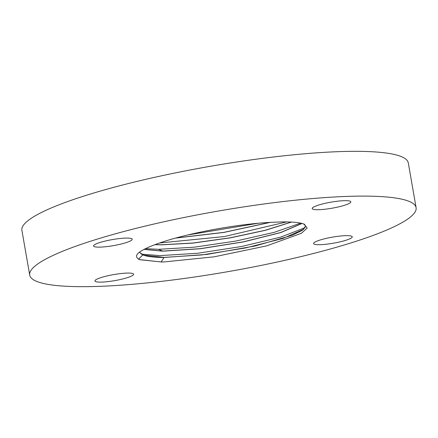 <?xml version="1.0" encoding="UTF-8"?>
<svg xmlns="http://www.w3.org/2000/svg" width="438" height="438" viewBox="0 0 438 438"><rect width="100%" height="100%" fill="white"/><g stroke="black" fill="none" stroke-linecap="round" stroke-linejoin="round"><path stroke-width="0.66" d="M276.143 202.405A196.114 30.676 170.1 0 0 29.713 275.108A196.114 30.676 170.1 0 0 169.676 280.375A196.114 30.676 170.1 0 0 416.1 207.672A196.114 30.676 170.1 0 0 276.143 202.405M271.012 222.334L281.322 221.924C291.555 221.759 298.875 222.394 303.282 223.829L304.339 224.218L307.164 228.072L301.322 233.334L266.753 245.849L214.215 256.81L164.113 261.935L161.151 261.968L139.552 259.603C131.8 255.77 139.021 250.038 161.217 242.417C187.803 233.427 233.344 224.82 265.154 222.712A84.112 13.156 170.1 0 1 271.012 222.334M94.307 244.913A19.611 3.066 170.1 0 0 93.568 245.981A19.611 3.066 170.1 0 0 110.464 246.112A19.611 3.066 170.1 0 0 131.466 240.303A19.611 3.066 170.1 0 0 132.21 239.236A19.611 3.066 170.1 0 0 115.314 239.11A19.611 3.066 170.1 0 0 94.307 244.913M119.601 273.695A19.611 3.066 170.1 0 0 94.958 280.966A19.611 3.066 170.1 0 0 108.953 281.492A19.611 3.066 170.1 0 0 133.595 274.221A19.611 3.066 170.1 0 0 119.601 273.695M314.347 242.471A19.611 3.066 170.1 0 0 313.608 243.539A19.611 3.066 170.1 0 0 330.498 243.67A19.611 3.066 170.1 0 0 351.506 237.867A19.611 3.066 170.1 0 0 352.245 236.799A19.611 3.066 170.1 0 0 335.355 236.668A19.611 3.066 170.1 0 0 314.347 242.471M326.217 209.085A19.611 3.066 170.1 0 0 350.854 201.814A19.611 3.066 170.1 0 0 336.86 201.288A19.611 3.066 170.1 0 0 312.217 208.559A19.611 3.066 170.1 0 0 326.217 209.085M416.1 207.672L408.287 162.892A196.114 30.676 170.1 0 0 268.324 157.625A196.114 30.676 170.1 0 0 21.9 230.328L29.713 275.108M303.698 223.971L305.642 226.046L302.384 230.279L292.146 235.305L255.108 245.992L206.933 254.412L164.015 257.478C153.973 257.413 146.883 256.553 142.733 254.911L139.344 252.255M305.636 226.003L303.479 229.375L282.74 238.535L245.537 247.952L201.956 254.932L163.993 257.396L143.522 255.13L139.361 252.244M302.067 223.468L280.698 232.605L243.484 241.902L200.303 248.757L162.761 251.166L143.938 249.408M301.974 223.44L280.512 232.578L243.314 241.853L200.204 248.68L162.744 251.084L144.042 249.353M291.494 222.066L265.444 230.311L230.339 237.856L193.224 243.079L161.507 244.853L154.806 244.672M291.292 222.061L265.198 230.284L230.191 237.79L193.103 243.002L161.491 244.771L155.003 244.596M269.967 222.389L223.802 232.37L175.994 237.987M270.372 222.367L223.834 232.452L175.594 238.097M187.782 234.976L257.905 223.303M159.481 243.002L224.524 236.531L286.649 221.913M145.416 248.653L158.583 249.315L194.401 247.174L235.983 241.031L274.221 232.348L300.676 223.139M141.228 254.106L159.832 255.628L197.762 253.252L241.535 246.512L280.523 237.177L305.138 227.661M139.864 259.723L161.085 261.94L164.113 261.935M158.583 249.315L162.744 251.084M142.733 254.911L138.534 259.252M164.015 257.478L161.151 261.968"/></g></svg>
